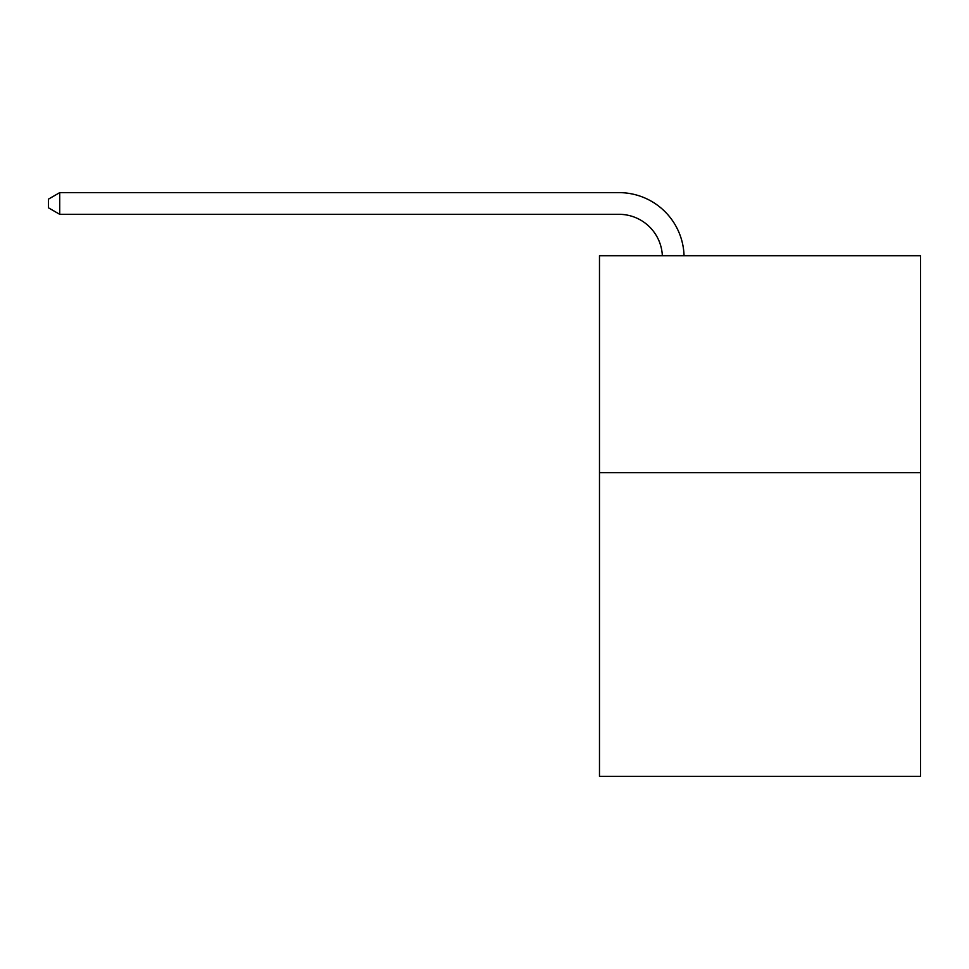 <?xml version="1.0" encoding="UTF-8"?>
<svg xmlns="http://www.w3.org/2000/svg" width="969" height="969" viewBox="0 0 969 969"><rect width="100%" height="100%" fill="white"/><g stroke="black" fill="none" stroke-linecap="round" stroke-linejoin="round"><path stroke-width="1.45" d="M920.55 472.654L920.55 776.375L599.484 776.375L599.484 255.719L920.55 255.719L920.55 472.654L599.484 472.654M662.348 255.719A43.387 43.387 0 0 0 618.997 214.319A43.387 43.387 0 0 1 662.348 255.719A43.387 43.387 0 0 0 618.997 214.319A43.387 43.387 0 0 1 662.348 255.719A43.387 43.387 0 0 0 618.997 214.319A43.387 43.387 0 0 1 662.348 255.719A43.387 43.387 0 0 0 618.997 214.319A43.387 43.387 0 0 1 662.348 255.719A43.387 43.387 0 0 0 618.997 214.319A43.387 43.387 0 0 1 662.348 255.719A43.387 43.387 0 0 0 618.997 214.319A43.387 43.387 0 0 1 662.348 255.719A43.387 43.387 0 0 0 618.997 214.319A43.387 43.387 0 0 1 662.348 255.719A43.387 43.387 0 0 0 618.997 214.319A43.387 43.387 0 0 1 662.348 255.719A43.387 43.387 0 0 0 618.997 214.319A43.387 43.387 0 0 1 662.348 255.719A43.387 43.387 0 0 0 618.997 214.319A43.387 43.387 0 0 1 662.348 255.719A43.387 43.387 0 0 0 618.997 214.319A43.387 43.387 0 0 1 662.348 255.719A43.387 43.387 0 0 0 618.997 214.319A43.387 43.387 0 0 1 662.348 255.719A43.387 43.387 0 0 0 618.997 214.319A43.387 43.387 0 0 1 662.348 255.719A43.387 43.387 0 0 0 618.997 214.319L59.727 214.319L48.45 207.814L48.45 199.142L59.727 192.625L618.997 192.625A65.08 65.08 0 0 1 684.053 255.719M59.727 192.625L618.997 192.625L59.727 192.625L618.997 192.625L59.727 192.625L618.997 192.625L59.727 192.625L618.997 192.625L59.727 192.625L618.997 192.625L59.727 192.625L618.997 192.625L59.727 192.625L618.997 192.625L59.727 192.625L618.997 192.625L59.727 192.625L618.997 192.625L59.727 192.625L618.997 192.625L59.727 192.625L618.997 192.625L59.727 192.625L618.997 192.625L59.727 192.625L618.997 192.625L59.727 192.625L59.727 214.319"/></g></svg>
